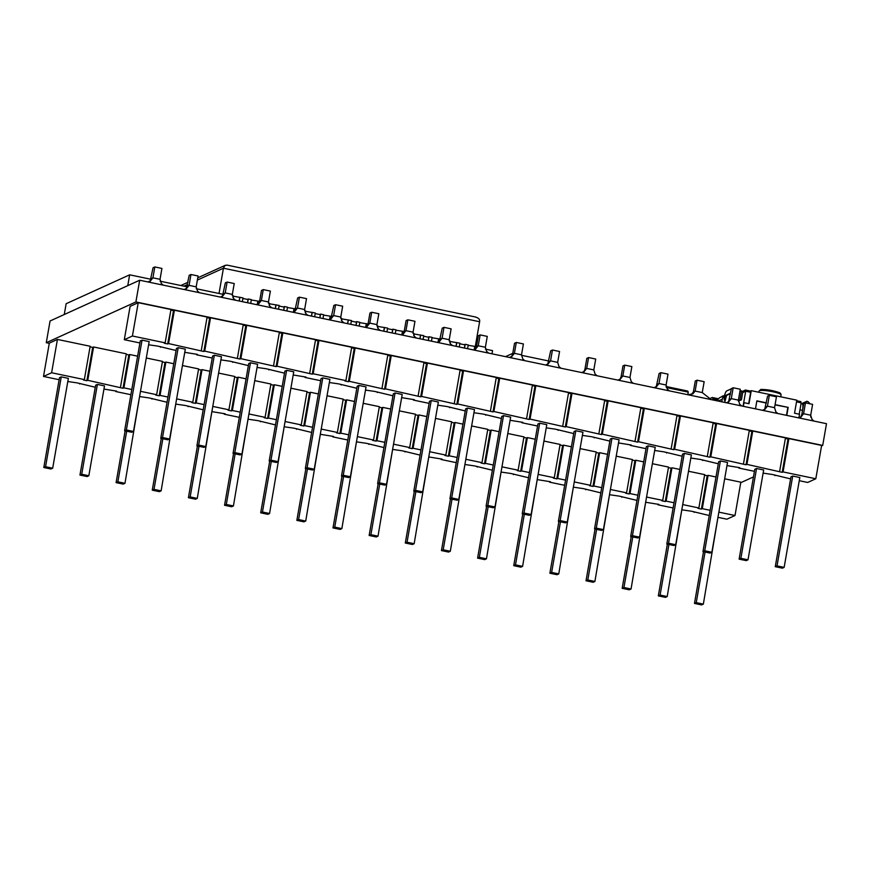 <?xml version="1.0" encoding="UTF-8"?>
<svg xmlns="http://www.w3.org/2000/svg" width="870" height="870" viewBox="0 0 870 870"><rect width="100%" height="100%" fill="white"/><g stroke="black" fill="none" stroke-linecap="round" stroke-linejoin="round"><path stroke-width="1.3" d="M799.204 414.196L801.183 402.832L796.518 401.853M750.19 392.174L751.267 390.663L748.994 403.713L744.013 402.669L743.056 406.257L745.688 391.239L750.669 392.272L750.919 390.826L748.678 403.647M743.567 391.282L742.936 391.152L742.686 392.598L745.688 391.239M775.083 404.648L788.176 407.388L775.039 404.876M766.361 403.06L756.824 401.07M755.475 408.856L756.867 400.852L766.394 402.843M744.013 402.669L743.371 406.323M798.899 417.807L799.519 414.261L794.538 413.217L796.811 400.178L751.267 390.663M787.828 407.551L786.469 415.327M788.176 407.388L786.784 415.392M722.481 396.361L721.056 397.014M730.398 393.719L726.57 395.458L724.699 402.418M687.996 391.315L687.115 390.924L688.257 392.109L687.8 394.719M512.223 355.471L512.745 353.47M505.535 356.646L512.582 353.437M521.456 355.297L548.894 361.028M139.689 280.227L50.068 320.976L46.273 342.715L135.894 301.955L139.689 280.227L826.5 423.69L822.705 445.418L821.541 445.951M799.28 480.697L807.697 482.448L815.81 478.761L783.076 471.921L788.894 438.6L788.013 438.991L782.195 472.323L746.928 464.373L752.746 431.041L751.865 431.444L746.047 464.776L710.779 456.826L716.597 423.494L715.716 423.897L709.898 457.218L674.631 449.268L680.449 415.947L679.568 416.338L673.75 449.67L638.482 441.721L644.3 408.389L643.419 408.791L637.601 442.123L602.334 434.173L608.152 400.842L607.271 401.244L601.453 434.565L566.185 426.615L572.003 393.294L571.122 393.686L565.304 427.018L530.037 419.068L535.855 385.736L534.974 386.139L529.156 419.471L493.888 411.521L499.706 378.189L498.825 378.591L493.007 411.912L457.74 403.963L463.558 370.642L462.677 371.033L456.859 404.365L421.602 396.415L427.409 363.084L426.528 363.486L420.71 396.818L385.453 388.868L391.261 355.536L390.38 355.939L384.562 389.26L349.305 381.31L355.112 347.989L354.231 348.381L348.413 381.712L344.998 381.006L345.89 380.603L313.156 373.763L318.964 340.431L318.083 340.833L312.276 374.165L277.008 366.216L282.826 332.884L281.934 333.286L276.127 366.607L240.859 358.657L246.678 325.337L245.786 325.739L239.979 359.06L204.711 351.11L210.529 317.778L209.637 318.181L203.83 351.513L168.562 343.563L174.381 310.231L173.5 310.633L167.682 343.954L164.267 343.248L165.148 342.845L170.966 309.513L138.232 302.684L130.108 306.37L124.301 339.702L139.929 342.965M783.076 471.921L782.195 472.323M779.661 471.214L785.479 437.882L752.746 431.041M746.928 464.373L746.047 464.776M743.513 463.656L749.331 430.335L716.597 423.494M710.779 456.826L709.898 457.218M707.364 456.108L713.182 422.776L680.449 415.947M674.631 449.268L673.75 449.67M671.216 448.561L677.034 415.229L644.3 408.389M638.482 441.721L637.601 442.123M635.067 441.003L640.885 407.682L608.152 400.842M602.334 434.173L601.453 434.565M598.919 433.456L604.737 400.124L572.003 393.294M566.185 426.615L565.304 427.018M562.77 425.908L568.588 392.577L535.855 385.736M530.037 419.068L529.156 419.471M526.622 418.35L532.44 385.029L499.706 378.189M493.888 411.521L493.007 411.912M490.473 410.803L496.291 377.471L463.558 370.642M457.74 403.963L456.859 404.365M454.325 403.256L460.143 369.924L427.409 363.084M421.602 396.415L420.71 396.818M418.176 395.698L423.994 362.377L391.261 355.536M385.453 388.868L384.562 389.26M382.028 388.15L387.846 354.819L355.112 347.989M349.305 381.31L348.413 381.712M345.89 380.603L351.697 347.271L318.964 340.431M313.156 373.763L312.276 374.165M309.742 373.045L315.549 339.724L282.826 332.884M277.008 366.216L276.127 366.607M273.593 365.498L279.401 332.166L246.678 325.337M240.859 358.657L239.979 359.06M237.445 357.951L243.252 324.619L210.529 317.778M204.711 351.11L203.83 351.513M201.296 350.392L207.114 317.071L174.381 310.231M168.562 343.563L167.682 343.954M131.805 389.499L123.91 387.857L129.728 354.525L128.847 354.927L123.029 388.259L87.761 380.31L93.579 346.978L92.698 347.38L86.88 380.701L83.466 379.994L84.346 379.592L90.165 346.26L57.431 339.43L49.318 343.117L43.5 376.449L59.127 379.712M87.761 380.31L86.88 380.701M120.495 387.139L126.313 353.818L93.579 346.978M123.91 387.857L123.029 388.259M167.953 397.057L160.058 395.404L165.876 362.083L164.995 362.485L159.177 395.806L155.763 395.1L156.643 394.697L162.462 361.365L146.301 357.994M160.058 395.404L159.177 395.806M204.102 404.604L196.207 402.962L202.025 369.63L201.144 370.033L195.326 403.354L191.911 402.647L192.792 402.244L198.61 368.913L182.45 365.541M196.207 402.962L195.326 403.354M240.25 412.152L232.355 410.51L238.173 377.178L237.292 377.58L231.474 410.912L228.06 410.194L228.94 409.792L234.759 376.471L218.598 373.089M232.355 410.51L231.474 410.912M276.399 419.71L268.504 418.057L274.322 384.736L273.441 385.138L267.623 418.459L264.208 417.752L265.089 417.35L270.907 384.018L254.747 380.647M268.504 418.057L267.623 418.459M312.547 427.257L304.652 425.615L310.47 392.283L309.589 392.685L303.771 426.006L300.357 425.299L301.237 424.897L307.056 391.565L290.895 388.194M304.652 425.615L303.771 426.006M348.696 434.804L340.801 433.162L346.619 399.83L345.738 400.233L339.92 433.564L336.505 432.847L337.386 432.444L343.204 399.123L327.044 395.741M340.801 433.162L339.92 433.564M384.844 442.362L376.949 440.709L382.767 407.388L381.887 407.78L376.068 441.112L372.654 440.405L373.534 440.002L379.353 406.671L363.192 403.299M376.949 440.709L376.068 441.112M420.993 449.91L413.098 448.267L418.916 414.936L418.035 415.338L412.217 448.659L408.802 447.952L409.683 447.55L415.501 414.218L399.341 410.847M413.098 448.267L412.217 448.659M457.141 457.457L449.246 455.815L455.064 422.483L454.183 422.885L448.365 456.217L444.951 455.499L445.831 455.097L451.65 421.776L435.489 418.394M449.246 455.815L448.365 456.217M493.279 465.015L485.395 463.362L491.213 430.041L490.332 430.433L484.514 463.764L481.099 463.047L481.98 462.655L487.798 429.323L471.638 425.952M485.395 463.362L484.514 463.764M529.428 472.562L521.543 470.92L527.361 437.588L526.481 437.991L520.662 471.312L517.248 470.605L518.128 470.202L523.947 436.87L507.786 433.499M521.543 470.92L520.662 471.312M565.576 480.109L557.692 478.467L563.51 445.135L562.618 445.538L556.811 478.87L553.396 478.152L554.277 477.75L560.095 444.429L543.935 441.046M557.692 478.467L556.811 478.87M601.725 487.668L593.84 486.015L599.658 452.694L598.767 453.085L592.959 486.417L589.534 485.699L590.425 485.308L596.233 451.976L580.083 448.605M593.84 486.015L592.959 486.417M637.873 495.215L629.989 493.573L635.807 460.241L634.915 460.643L629.108 493.964L625.682 493.257L626.574 492.855L632.381 459.523L616.232 456.152M629.989 493.573L629.108 493.964M674.022 502.762L666.137 501.12L671.944 467.788L671.064 468.19L665.256 501.522L661.831 500.805L662.722 500.402L668.53 467.081L652.38 463.699M666.137 501.12L665.256 501.522M710.17 510.32L702.286 508.667L708.093 475.346L707.212 475.738L701.394 509.07L697.979 508.352L698.871 507.96L704.678 474.628L688.529 471.257M702.286 508.667L701.394 509.07M49.275 343.346L46.273 342.715M753.474 476.912L740.74 482.698M822.705 445.418L135.894 301.955M173.5 310.633L170.857 310.079M209.637 318.181L207.006 317.637M245.786 325.739L243.154 325.184M281.934 333.286L279.303 332.731M318.083 340.833L315.451 340.29M354.231 348.381L351.6 347.837M390.38 355.939L387.748 355.384M426.528 363.486L423.897 362.942M462.677 371.033L460.045 370.489M498.825 378.591L496.194 378.037M534.974 386.139L532.342 385.595M571.122 393.686L568.491 393.142M607.271 401.244L604.639 400.689M643.419 408.791L640.788 408.247M679.568 416.338L676.936 415.795M715.716 423.897L713.085 423.342M751.865 431.444L749.233 430.9M788.013 438.991L785.382 438.447M815.81 478.761L821.628 445.429L788.894 438.6M92.698 347.38L90.067 346.825M128.847 354.927L126.215 354.384M137.623 356.178L129.728 354.525M164.995 362.485L162.364 361.931M173.772 363.725L165.876 362.083M201.144 370.033L198.512 369.478M209.92 371.283L202.025 369.63M237.292 377.58L234.661 377.036M246.069 378.831L238.173 377.178M273.441 385.138L270.809 384.583M282.217 386.378L274.322 384.736M309.589 392.685L306.958 392.131M318.366 393.936L310.47 392.283M345.738 400.233L343.106 399.689M354.503 401.483L346.619 399.83M381.887 407.78L379.255 407.236M390.652 409.03L382.767 407.388M418.035 415.338L415.403 414.783M426.8 416.589L418.916 414.936M454.183 422.885L451.552 422.341M462.949 424.136L455.064 422.483M490.332 430.433L487.7 429.889M499.097 431.683L491.213 430.041M526.481 437.991L523.838 437.436M535.246 439.241L527.361 437.588M562.618 445.538L559.986 444.994M571.394 446.788L563.51 445.135M598.767 453.085L596.135 452.541M607.543 454.336L599.658 452.694M634.915 460.643L632.283 460.089M643.691 461.883L635.807 460.241M671.064 468.19L668.432 467.647M679.84 469.441L671.944 467.788M707.212 475.738L704.58 475.194M718.479 517.443L726.896 519.194L735.009 515.508L740.827 482.176L724.677 478.804M715.988 476.988L708.093 475.346M84.346 379.592L51.613 372.751L43.5 376.449M51.613 372.751L57.431 339.43M67.816 381.528L77.115 382.876L95.276 387.259M103.965 389.075L116.678 391.141L115.797 391.543L130.891 394.697M140.103 396.622L149.412 397.981L167.04 402.255M176.251 404.18L185.56 405.529L203.188 409.803M212.4 411.727L225.123 413.794L224.242 414.196L239.337 417.35M248.548 419.275L257.857 420.634L275.485 424.908M284.697 426.833L294.006 428.181L311.634 432.455M320.845 434.38L333.569 436.446L332.688 436.849L347.782 440.002M356.994 441.927L366.303 443.287L383.931 447.561M393.142 449.485L402.451 450.834L420.079 455.108M429.291 457.033L442.014 459.099L441.133 459.501L456.228 462.655M465.439 464.58L474.748 465.939L492.376 470.213M501.588 472.138L510.897 473.487L528.525 477.76M537.736 479.685L550.46 481.752L549.579 482.154L564.673 485.308M573.885 487.233L583.194 488.592L600.822 492.866M610.033 494.791L619.331 496.139L636.971 500.413M646.182 502.338L658.905 504.404L658.014 504.807L673.119 507.96M682.33 509.885L691.628 511.245L709.268 515.519M735.009 515.508L718.859 512.136M698.871 507.96L682.711 504.578M662.722 500.402L646.562 497.031M626.574 492.855L610.414 489.484M590.425 485.308L574.265 481.926M554.277 477.75L538.117 474.378M518.128 470.202L501.968 466.831M481.98 462.655L465.82 459.273M445.831 455.097L429.671 451.726M409.683 447.55L393.523 444.178M373.534 440.002L357.374 436.62M337.386 432.444L321.226 429.073M301.237 424.897L285.077 421.526M265.089 417.35L248.929 413.968M228.94 409.792L212.78 406.421M192.792 402.244L176.632 398.873M156.643 394.697L140.483 391.315M52.689 468.201L68.36 378.363L61.248 376.873L59.486 377.678L43.804 467.516L45.566 466.712L52.689 468.201L50.917 469.006L43.804 467.516M79.953 475.063L95.635 385.225L97.396 384.42L104.509 385.91L88.827 475.749L87.065 476.553L79.953 475.063L81.715 474.27L88.827 475.749M140.135 393.349L124.975 483.307L123.214 484.101L116.102 482.622L117.863 481.817L124.975 483.307M176.284 400.907L161.124 490.854L159.362 491.659L152.25 490.169L154.012 489.364L161.124 490.854M212.432 408.454L197.272 498.401L195.511 499.206L188.398 497.716L190.16 496.922L197.272 498.401M248.57 416.001L233.421 505.959L231.659 506.753L224.547 505.274L226.309 504.469L233.421 505.959M284.718 423.559L269.569 513.507L267.808 514.311L260.695 512.822L262.457 512.017L269.569 513.507M320.867 431.107L305.718 521.054L303.956 521.859L296.844 520.369L298.606 519.575L305.718 521.054M357.015 438.654L341.866 528.612L340.105 529.406L332.992 527.927L334.754 527.122L341.866 528.612M393.164 446.212L378.015 536.159L376.253 536.964L369.141 535.474L370.903 534.669L378.015 536.159M429.312 453.759L414.163 543.706L412.402 544.511L405.289 543.021L407.051 542.227L414.163 543.706M465.461 461.307L450.312 551.265L448.55 552.058L441.438 550.579L443.2 549.775L450.312 551.265M501.609 468.865L486.46 558.812L484.699 559.617L477.587 558.127L479.348 557.322L486.46 558.812M537.758 476.412L522.609 566.359L520.847 567.164L513.735 565.674L515.497 564.869L522.609 566.359M573.906 483.959L558.757 573.906L556.996 574.711L549.873 573.232L551.645 572.427L558.757 573.906M610.055 491.517L594.906 581.464L593.144 582.269L586.021 580.779L587.794 579.975L594.906 581.464M646.203 499.065L631.054 589.012L629.293 589.817L622.17 588.327L623.942 587.522L631.054 589.012M682.352 506.612L667.203 596.559L665.441 597.364L658.318 595.885L660.091 595.08L667.203 596.559M718.5 514.17L703.351 604.117L701.59 604.922L694.467 603.432L696.239 602.627L703.351 604.117M45.566 466.712L61.248 376.873M79.648 383.996L79.746 383.431M81.715 474.27L97.396 384.42M115.797 391.543L115.895 390.978M116.102 482.622L125.128 430.878M117.863 481.817L126.694 431.205M151.945 399.102L152.043 398.536M152.25 490.169L161.276 438.426M154.012 489.364L162.842 438.763M188.094 406.649L188.192 406.083M188.398 497.716L197.425 445.984M190.16 496.922L198.991 446.31M224.242 414.196L224.34 413.631M224.547 505.274L233.573 453.531M226.309 504.469L235.139 453.857M260.391 421.754L260.489 421.189M260.695 512.822L269.722 461.078M262.457 512.017L271.288 461.415M296.539 429.301L296.637 428.736M296.844 520.369L305.87 468.636M298.606 519.575L307.436 468.963M332.688 436.849L332.786 436.283M332.992 527.927L342.019 476.184M334.754 527.122L343.585 476.51M368.837 444.407L368.934 443.841M369.141 535.474L378.167 483.731M370.903 534.669L379.733 484.068M404.985 451.954L405.083 451.389M405.289 543.021L414.316 491.289M407.051 542.227L415.882 491.615M441.133 459.501L441.231 458.936M441.438 550.579L450.464 498.836M443.2 549.775L452.03 499.162M477.282 467.059L477.38 466.494M477.587 558.127L486.613 506.383M479.348 557.322L488.179 506.721M513.43 474.607L513.528 474.041M513.735 565.674L522.761 513.942M515.497 564.869L524.327 514.268M549.579 482.154L549.677 481.588M549.873 573.232L558.91 521.489M551.645 572.427L560.476 521.815M585.717 489.712L585.825 489.147M586.021 580.779L595.058 529.036M587.794 579.975L596.624 529.373M621.865 497.259L621.974 496.694M622.17 588.327L631.207 536.594M623.942 587.522L632.773 536.92M658.014 504.807L658.111 504.241M658.318 595.885L667.355 544.141M660.091 595.08L668.921 544.468M694.162 512.365L694.26 511.799M694.467 603.432L703.504 551.689M696.239 602.627L705.07 552.026M148.607 344.781L157.916 346.129L176.077 350.512M165.148 342.845L132.414 336.005L138.232 302.684M132.414 336.005L124.301 339.702M184.755 352.328L197.479 354.394L196.598 354.797L212.226 358.059M220.904 359.875L230.213 361.235L248.374 365.617M257.052 367.434L266.35 368.782L284.523 373.165M293.201 374.981L305.925 377.047L305.033 377.449L320.671 380.712M329.349 382.528L338.647 383.887L356.82 388.27M365.498 390.086L374.796 391.435L392.968 395.817M401.646 397.633L414.359 399.7L413.478 400.102L429.106 403.365M437.795 405.181L447.093 406.54L465.254 410.923M473.943 412.739L483.241 414.087L501.403 418.47M510.092 420.286L522.805 422.352L521.924 422.755L537.551 426.017M546.24 427.833L555.538 429.193L573.7 433.575M582.389 435.391L591.687 436.74L609.848 441.123M618.537 442.939L631.25 445.005L630.369 445.407L645.997 448.67M654.686 450.486L663.984 451.845L682.145 456.228M690.834 458.044L700.132 459.393L718.294 463.775M726.983 465.591L739.696 467.658L738.815 468.06L754.442 471.322M763.131 473.139L772.429 474.498L790.591 478.881M124.606 430.77L140.277 340.931L142.049 340.126L149.161 341.616L133.48 431.455L131.718 432.26L124.606 430.77L126.367 429.965L133.48 431.455M775.268 566.685L790.95 476.847L792.711 476.042L799.824 477.532L784.142 567.37L782.38 568.175L775.268 566.685L777.03 565.881L784.142 567.37M739.119 559.138L754.801 469.289L756.563 468.495L763.675 469.974L748.004 559.812L746.232 560.617L739.119 559.138L740.881 558.333L748.004 559.812M702.971 551.58L718.653 461.742L720.414 460.937L727.527 462.427L711.856 552.265L710.083 553.07L702.971 551.58L704.733 550.775L711.856 552.265M666.822 544.033L682.504 454.194L684.266 453.39L691.378 454.879L675.707 544.718L673.935 545.523L666.822 544.033L668.584 543.228L675.707 544.718M630.674 536.486L646.356 446.636L648.117 445.842L655.23 447.321L639.559 537.16L637.786 537.964L630.674 536.486L632.436 535.681L639.559 537.16M594.525 528.927L610.207 439.089L611.969 438.284L619.081 439.774L603.41 529.612L601.638 530.417L594.525 528.927L596.287 528.123L603.41 529.612M558.377 521.38L574.059 431.542L575.82 430.737L582.943 432.227L567.262 522.065L565.489 522.87L558.377 521.38L560.139 520.575L567.262 522.065M522.228 513.833L537.91 423.984L539.672 423.19L546.795 424.669L531.113 514.507L529.351 515.312L522.228 513.833L523.99 513.028L531.113 514.507M486.08 506.275L501.762 416.436L503.523 415.632L510.646 417.121L494.965 506.96L493.203 507.765L486.08 506.275L487.842 505.47L494.965 506.96M449.931 498.727L465.613 408.889L467.375 408.084L474.498 409.574L458.816 499.413L457.054 500.217L449.931 498.727L451.693 497.923L458.816 499.413M413.783 491.18L429.465 401.331L431.226 400.537L438.349 402.016L422.668 491.865L420.906 492.659L413.783 491.18L415.555 490.375L422.668 491.865M377.634 483.622L393.316 393.784L395.078 392.979L402.201 394.469L386.519 484.307L384.757 485.112L377.634 483.622L379.407 482.828L386.519 484.307M341.486 476.075L357.168 386.236L358.929 385.432L366.053 386.922L350.371 476.76L348.609 477.565L341.486 476.075L343.258 475.27L350.371 476.76M305.337 468.528L321.019 378.678L322.781 377.885L329.904 379.363L314.222 469.213L312.46 470.007L305.337 468.528L307.11 467.723L314.222 469.213M269.189 460.969L284.871 371.131L286.632 370.326L293.755 371.816L278.074 461.655L276.312 462.459L269.189 460.969L270.962 460.176L278.074 461.655M233.04 453.422L248.722 363.584L250.484 362.779L257.607 364.269L241.925 454.107L240.163 454.912L233.04 453.422L234.813 452.617L241.925 454.107M196.903 445.875L212.574 356.037L214.346 355.232L221.458 356.711L205.777 446.56L204.015 447.354L196.903 445.875L198.665 445.07L205.777 446.56M160.754 438.317L176.425 348.478L178.198 347.674L185.31 349.164L169.628 439.002L167.867 439.807L160.754 438.317L162.516 437.523L169.628 439.002M126.367 429.965L142.049 340.126M774.963 475.618L775.061 475.053M777.03 565.881L792.711 476.042M738.815 468.06L738.913 467.494M740.881 558.333L756.563 468.495M702.666 460.513L702.764 459.947M704.733 550.775L720.414 460.937M666.518 452.965L666.616 452.4M668.584 543.228L684.266 453.39M630.369 445.407L630.467 444.842M632.436 535.681L648.117 445.842M594.221 437.86L594.319 437.295M596.287 528.123L611.969 438.284M558.072 430.313L558.17 429.747M560.139 520.575L575.82 430.737M521.924 422.755L522.022 422.189M523.99 513.028L539.672 423.19M485.775 415.207L485.873 414.642M487.842 505.47L503.523 415.632M449.627 407.66L449.725 407.095M451.693 497.923L467.375 408.084M413.478 400.102L413.576 399.537M415.555 490.375L431.226 400.537M377.33 392.555L377.428 391.989M379.407 482.828L395.078 392.979M341.181 385.008L341.279 384.442M343.258 475.27L358.929 385.432M305.033 377.449L305.131 376.884M307.11 467.723L322.781 377.885M268.884 369.902L268.993 369.337M270.962 460.176L286.632 370.326M232.736 362.355L232.845 361.789M234.813 452.617L250.484 362.779M196.598 354.797L196.696 354.231M198.665 445.07L214.346 355.232M160.45 347.25L160.548 346.684M162.516 437.523L178.198 347.674M798.671 417.872L800.879 416.795L801.825 414.533L803.717 403.669L805.479 402.864L812.602 404.354L810.699 415.218L803.586 413.728L800.041 418.165M814.015 421.08L812.036 419.481L810.699 415.218M801.825 414.533L803.586 413.728L805.479 402.864M762.522 410.325L764.73 409.237L767.568 396.122L769.33 395.317L776.453 396.807L774.55 407.671L767.438 406.181L763.893 410.607M775.888 411.934L777.889 413.533L775.888 411.934L774.55 407.671M765.676 406.986L767.438 406.181L769.33 395.317M726.374 402.777L728.582 401.69L731.42 388.564L733.182 387.77L740.305 389.249L738.402 400.124L731.289 398.634L727.744 403.06M739.739 404.376L741.74 405.985L739.739 404.376L738.402 400.124M729.528 399.439L731.289 398.634L733.182 387.77M654.077 387.672L656.284 386.584L659.123 373.469L660.885 372.664L668.008 374.154L666.105 385.019L658.992 383.529L655.447 387.955M669.421 390.88L667.442 389.281L666.105 385.019M657.231 384.333L658.992 383.529L660.885 372.664M617.939 380.125L620.136 379.037L621.082 376.786L622.974 365.911L624.747 365.117L631.859 366.596L629.956 377.471L622.844 375.981L619.299 380.407M633.273 383.322L631.305 381.723L629.956 377.471M621.082 376.786L622.844 375.981L624.747 365.117M581.791 372.567L583.987 371.49L584.934 369.228L586.826 358.364L588.598 357.559L595.711 359.049L593.808 369.913L586.695 368.434L583.15 372.86M595.156 374.176L597.146 375.775L595.156 374.176L593.808 369.913M584.934 369.228L586.695 368.434L588.598 357.559M545.642 365.019L547.839 363.932L550.677 350.817L552.45 350.012L559.562 351.502L557.659 362.366L550.547 360.876L547.002 365.302M559.008 366.629L560.998 368.228L559.008 366.629L557.659 362.366M548.785 361.681L550.547 360.876L552.45 350.012M509.494 357.472L511.69 356.385L512.637 354.133L514.529 343.258L516.301 342.465L523.414 343.944L521.521 354.819L514.398 353.329L510.853 357.755M522.859 359.071L524.849 360.68L522.859 359.071L521.521 354.819M512.637 354.133L514.398 353.329L516.301 342.465M473.345 349.914L475.542 348.837L476.488 346.575L478.38 335.711L480.153 334.906L487.265 336.396L485.373 347.26L478.25 345.781L474.705 350.208M488.679 353.122L486.711 351.523L485.373 347.26M476.488 346.575L478.25 345.781L480.153 334.906M439.393 341.29L442.232 328.164L444.004 327.359L451.117 328.849L449.224 339.713L442.101 338.223L438.556 342.649M452.53 345.575L450.562 343.976L449.224 339.713M440.34 339.028L442.101 338.223L444.004 327.359M401.048 334.819L403.245 333.732L404.191 331.481L406.094 320.606L407.856 319.812L414.968 321.291L413.076 332.166L405.953 330.676L402.408 335.102M416.382 338.017L414.414 336.418L413.076 332.166M404.191 331.481L405.953 330.676L407.856 319.812M364.9 327.261L367.096 326.185L368.043 323.923L369.946 313.059L371.707 312.254L378.82 313.744L376.928 324.608L369.804 323.129L366.27 327.555M378.265 328.871L380.255 330.469L378.265 328.871L376.928 324.608M368.043 323.923L369.804 323.129L371.707 312.254M328.751 319.714L330.948 318.627L333.797 305.511L335.559 304.707L342.671 306.196L340.779 317.061L333.656 315.571L330.121 319.997M342.117 321.324L344.107 322.922L342.117 321.324L340.779 317.061M331.894 316.375L333.656 315.571L335.559 304.707M292.603 312.167L294.799 311.079L297.649 297.953L299.41 297.159L306.523 298.638L304.63 309.513L297.507 308.024L293.973 312.45M307.937 315.364L305.968 313.765L304.63 309.513M295.746 308.828L297.507 308.024L299.41 297.159M256.454 304.609L258.651 303.532L259.597 301.27L261.5 290.406L263.262 289.601L270.374 291.091L268.482 301.955L261.359 300.476L257.825 304.902M271.788 307.817L269.82 306.218L268.482 301.955M259.597 301.27L261.359 300.476L263.262 289.601M220.306 297.062L222.502 295.974L225.352 282.859L227.113 282.054L234.226 283.544L232.333 294.408L225.21 292.918L221.676 297.344M233.671 298.671L235.672 300.27L233.671 298.671L232.333 294.408M223.449 293.723L225.21 292.918L227.113 282.054M184.157 289.514L186.354 288.427L189.203 275.301L190.965 274.507L198.077 275.986L196.185 286.861L189.073 285.371L185.527 289.797M197.523 291.113L199.524 292.722L197.523 291.113L196.185 286.861M187.3 286.176L189.073 285.371L190.965 274.507M163.353 285.164L161.374 283.566L160.036 279.303L152.924 277.824L149.379 282.25M148.009 281.956L150.206 280.879L153.055 267.753L154.816 266.949L161.929 268.438L160.036 279.303M151.152 278.617L152.924 277.824L154.816 266.949M691.574 394.273L693.379 391.881L695.271 381.017L697.033 380.212L704.156 381.702L702.253 392.566L711.094 399.58M702.253 392.566L695.141 391.087L692.879 393.827L688.061 394.773M693.379 391.881L695.141 391.087L697.033 380.212M800.715 402.734L800.911 401.625L796.713 400.744M745.405 390.032L743.643 390.826L743.393 392.283L745.155 391.478L745.405 390.032L750.386 391.065M738.38 400.287L741.425 399.841L742.936 391.152L739.891 391.587M740 399.547L741.512 390.858M741.425 399.841L738.325 401.07M731.333 389.053L731.104 388.999A7.438 1.577 101.8 0 0 730.843 389.042L726.613 390.967A5.949 1.261 -78.2 0 0 725.319 393.12L724.036 396.535L724.242 399.265L725.852 395.317L730.093 393.392A2.98 0.631 101.8 0 1 730.191 393.37A2.98 0.631 101.8 0 1 730.452 394.143M712.943 399.972L712.845 398.786A5.949 1.261 -78.2 0 0 712.356 397.514A5.949 1.261 -78.2 0 0 712.149 397.546L709.311 398.841M801.053 403.615L802.26 403.865A7.438 1.577 101.8 0 1 802.51 410.346L802.238 412.173M802.695 404.387A2.98 2.871 65.5 0 0 803.597 404.365M805.653 402.897L806.936 401.255L808.197 401.886M801.531 403.713L806.936 401.255M810.764 414.849L810.742 417.208M717.445 400.907A5.949 5.742 -114.5 0 1 720.556 397.242L724.427 395.48M721.806 401.82L722.263 399.221L718.207 401.07M724.351 395.698A5.949 5.742 65.5 0 0 722.263 399.221M718.359 399.036A5.949 1.261 -78.2 0 0 718.044 398.71L712.356 397.514M724.242 399.265A1.49 1.174 175.6 0 0 725.014 400.635M724.188 399.678L723.971 396.948A1.49 1.174 -4.4 0 1 724.036 396.535M64.26 314.527L66.153 303.706L129.652 274.822L150.999 279.281M160.047 281.173L187.148 286.828M196.196 288.72L223.296 294.375M242.904 298.475L248.059 299.552L247.504 302.749M279.053 306.022L284.207 307.11L283.653 310.296M315.201 313.581L320.356 314.657L319.801 317.844M351.349 321.128L356.504 322.204L355.95 325.402M387.498 328.675L392.653 329.763L392.098 332.949M423.646 336.233L428.801 337.31L428.247 340.496M459.795 343.78L464.95 344.857L464.395 348.054M485.384 349.131L492.561 350.621L492.007 353.818M464.504 348.076L465.167 344.292L468.256 344.944L467.603 348.718M464.243 344.716L465.167 344.292M468.201 345.292L476.477 346.662M474.313 349.577L474.879 346.325M459.24 346.978L459.893 343.193L450.127 341.519M449.855 343.074L450.181 341.171L449.148 340.953M456.141 346.325L456.804 342.552M428.355 340.518L429.019 336.744L432.107 337.386L431.455 341.171M428.105 337.158L429.019 336.744M432.053 337.745L440.329 339.104M438.165 342.03L438.73 338.778M423.092 339.42L423.755 335.646L413.979 333.971M413.707 335.515L414.033 333.612L413 333.395M419.992 338.778L420.656 334.993M392.207 332.971L392.87 329.197L395.959 329.839L395.306 333.612M391.957 329.61L392.87 329.197M395.904 330.198L404.18 331.557M402.016 334.471L402.582 331.22M386.943 331.872L387.607 328.099L377.83 326.424M377.558 327.968L377.885 326.065L376.851 325.848M383.844 331.22L384.507 327.446M356.058 325.423L356.722 321.639L359.81 322.291L359.158 326.065M355.808 322.063L356.722 321.639M359.756 322.639L368.032 324.01M365.868 326.924L366.433 323.673M350.795 324.325L351.458 320.541L341.682 318.866M341.41 320.421L341.736 318.518L340.703 318.3M347.695 323.673L348.359 319.899M319.91 317.865L320.573 314.092L323.662 314.744L323.009 318.518M319.66 314.505L320.573 314.092M323.607 315.092L331.883 316.452M329.719 319.377L330.285 316.125M314.646 316.767L315.31 312.993L305.533 311.319M305.261 312.863L305.587 310.96L304.554 310.742M311.547 316.125L312.21 312.341M283.761 310.318L284.425 306.544L287.513 307.186L286.861 310.96M283.511 306.958L284.425 306.544M287.459 307.545L295.735 308.904M293.571 311.819L294.136 308.567M278.498 309.22L279.161 305.446L269.385 303.771M269.113 305.316L269.439 303.412L268.406 303.195M275.399 308.567L276.062 304.794M247.613 302.771L248.276 298.986L251.376 299.639L250.712 303.412M247.363 299.41L248.276 298.986M251.31 299.987L259.586 301.357M257.422 304.272L257.988 301.02M242.349 301.672L243.013 297.888L233.236 296.213M232.964 297.768L233.301 295.865L232.257 295.648M239.25 301.02L239.913 297.246M127.77 285.643L129.652 274.822M219.022 293.484L223.438 268.221L224.688 265.731L226.907 265.078L475.846 317.082M475.303 346.412L479.609 321.726C480.12 319.421 478.587 317.833 475.042 316.974M758.879 392.261L759.097 391.032A11.158 1.675 9.9 0 1 759.412 390.728A11.158 1.675 9.9 0 1 772.734 391.75A11.158 1.675 9.9 0 1 781.075 394.871L780.684 393.577C779.368 393.001 782.445 393.196 772.69 390.717A9.972 1.501 -170.1 0 0 760.674 390.467M687.115 390.924L666.061 386.519L687.3 390.945M666.311 387.531L688.257 392.109M725.852 395.317L726.57 395.458M802.51 410.346L799.965 409.813M803.021 404.419L803.641 404.137M717.859 399.841L712.845 398.786M726.243 396.002L725.536 395.85M474.183 349.62L474.748 346.38M456.032 346.303L456.674 342.606M438.034 342.073L438.61 338.832M419.884 338.756L420.536 335.059M401.886 334.526L402.462 331.274M383.735 331.198L384.388 327.501M365.737 326.979L366.313 323.727M347.587 323.651L348.239 319.953M329.599 319.421L330.165 316.18M311.438 316.104L312.091 312.406M293.451 311.873L294.017 308.622M275.29 308.546L275.942 304.848M257.302 304.326L257.868 301.074M239.141 300.998L239.794 297.301M183.972 286.165L187.594 284.523M197.37 280.075L223.438 268.221L479.609 321.726M780.738 396.829L781.075 394.871M759.097 391.032L760.619 389.695C760.326 389.118 764.349 389.466 772.69 390.717M722.948 396.154L722.361 396.024M812.036 419.481L814.037 421.08M667.442 389.281L669.443 390.88M631.305 381.723L633.295 383.333M486.711 351.523L488.701 353.122M439.393 341.279L437.197 342.367M450.562 343.976L452.552 345.575M414.414 336.418L416.404 338.028M305.968 313.765L307.969 315.375M269.82 306.218L271.821 307.828M161.374 283.566L163.375 285.175M741.022 391.076L740.022 390.869M808.219 401.777L809.916 403.658M180.851 285.512L187.985 282.272M197.762 277.824L225.417 265.252"/></g></svg>
